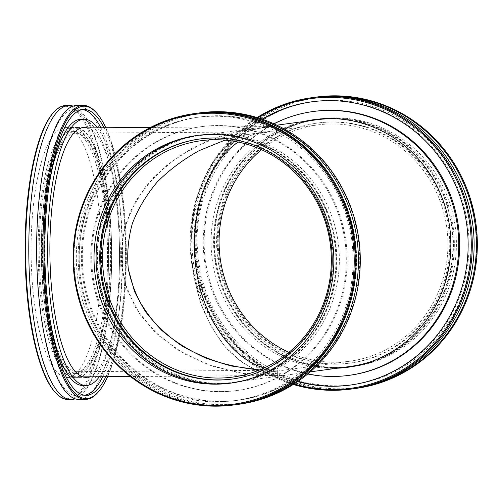 <?xml version="1.0" encoding="UTF-8"?>
<svg xmlns="http://www.w3.org/2000/svg" width="502" height="502" viewBox="0 0 502 502"><rect width="100%" height="100%" fill="white"/><g stroke="black" fill="none" stroke-linecap="round" stroke-linejoin="round"><path stroke-width="0.38" stroke-dasharray="2.51 1.88" d="M273.05 126.623L254.244 128.236L221.978 135.515L192.178 148.146L166.231 165.541L145.329 186.901L130.445 211.229L122.275 237.396L121.189 264.196L127.238 290.388L140.146 314.748L159.31 336.158L183.845 353.621L212.616 366.334L244.286 373.695L277.393 375.377L277.299 370.156L259.609 369.943L277.299 370.156L264.152 367.972L277.299 370.156L277.393 375.377L259.283 371.668C247.411 366.429 236.342 358.51 226.082 347.905C216.506 335.945 208.437 322.102 201.886 306.389C196.351 289.892 192.768 272.674 191.118 254.721C190.647 236.724 192.197 219.274 195.761 202.381C200.436 186.167 206.837 171.684 214.963 158.939C223.93 147.481 234.007 138.627 245.202 132.371L262.778 127.075L273.05 126.623L270.007 126.56L251.596 129.748L234.346 138.872L219.098 153.493L206.598 172.889L197.462 196.119L192.134 222.035L190.885 249.368L193.759 276.784L200.631 302.932L211.16 326.538L224.821 346.449L240.96 361.672L258.768 371.48L277.393 375.377L271.814 375.502L237.923 372.697L205.858 363.931L177.193 349.63L153.33 330.498L135.44 307.462L124.402 281.672L120.75 254.37L124.672 226.904L135.973 200.624L154.089 176.804L178.147 156.63L206.962 141.075L239.121 130.903L273.05 126.623L273.138 131.844L263.299 132.283C254.495 133.501 246.131 136.764 238.212 142.072C248.277 135.352 258.944 131.926 270.227 131.788L273.138 131.844C256.585 132.472 240.521 135.233 224.94 140.133L235.532 137.14L248.534 134.404L255.123 133.388L273.138 131.844L273.05 126.623M219.098 383.277A124.471 119.344 -97.7 0 0 233.631 382.242A124.471 119.344 -97.7 0 0 335.192 242.874A124.471 119.344 -97.7 0 0 200.216 135.553A124.471 119.344 -97.7 0 0 97.859 267.359A124.471 119.344 -97.7 0 0 219.098 383.277M350.22 366.447A124.471 119.344 82.3 0 1 335.687 367.483A124.471 119.344 82.3 0 1 214.448 251.565A124.471 119.344 82.3 0 1 316.806 119.758M337.614 118.848A124.471 119.344 82.3 0 1 451.781 227.086A124.471 119.344 82.3 0 1 370.526 361.785M288.945 352.322A119.244 114.337 -97.7 0 0 335.593 362.256A119.244 114.337 -97.7 0 0 349.517 361.271A119.244 114.337 -97.7 0 0 446.811 227.757A119.244 114.337 -97.7 0 0 317.509 124.935A119.244 114.337 -97.7 0 0 261.492 149.678M74.421 133.294A119.244 33.615 89.6 0 0 42.908 254.84A119.244 33.615 89.6 0 0 77.364 371.687A119.244 33.615 89.6 0 0 110.114 252.199A119.244 33.615 89.6 0 0 75.633 133.206A119.244 33.615 89.6 0 0 74.421 133.294M74.327 128.066A124.471 35.09 -90.4 0 1 75.595 127.979A124.471 35.09 -90.4 0 1 111.588 252.192A124.471 35.09 -90.4 0 1 77.402 376.914A124.471 35.09 -90.4 0 1 41.434 254.947A124.471 35.09 -90.4 0 1 74.327 128.066M55.22 392.351A146.195 41.214 89.6 0 0 107.309 271.331A146.195 41.214 89.6 0 0 63.76 106.43A146.195 41.214 89.6 0 0 53.187 112.868M66.026 105.508A147.011 41.44 -90.4 0 1 108.514 249.563A147.011 41.44 -90.4 0 1 69.659 399.416A147.011 41.44 -90.4 0 1 68.165 399.523M73.085 106.11A147.011 41.44 -90.4 0 1 111.67 252.192A147.011 41.44 -90.4 0 1 75.212 398.814M68.492 377.391A124.96 35.228 -90.4 0 1 67.224 377.479A124.96 35.228 -90.4 0 1 31.086 252.776A124.96 35.228 -90.4 0 1 65.404 127.564A124.96 35.228 -90.4 0 1 101.517 250.009A124.96 35.228 -90.4 0 1 68.492 377.391M97.532 392.821A147.011 41.44 89.6 0 0 125.776 252.086A147.011 41.44 89.6 0 0 95.487 111.777M105.828 127.759A146.195 41.214 -90.4 0 1 107.641 376.695M76.994 105.426A147.011 41.44 -90.4 0 1 119.482 249.481A147.011 41.44 -90.4 0 1 80.627 399.341A147.011 41.44 -90.4 0 1 79.134 399.448M104.014 127.772A142.932 40.292 -90.4 0 1 125.406 252.092A142.932 40.292 -90.4 0 1 105.828 376.707M75.545 377.335A124.96 35.228 -90.4 0 1 74.271 377.429A124.96 35.228 -90.4 0 1 38.139 252.726A124.96 35.228 -90.4 0 1 72.457 127.508A124.96 35.228 -90.4 0 1 108.57 249.958A124.96 35.228 -90.4 0 1 75.545 377.335M75.476 373.501A121.12 34.142 -90.4 0 1 74.246 373.588A121.12 34.142 -90.4 0 1 39.219 252.719A121.12 34.142 -90.4 0 1 72.483 131.348A121.12 34.142 -90.4 0 1 107.484 250.034A121.12 34.142 -90.4 0 1 75.476 373.501M78.613 373.475A121.12 34.142 -90.4 0 1 77.377 373.563A121.12 34.142 -90.4 0 1 42.356 252.694A121.12 34.142 -90.4 0 1 75.62 131.329A121.12 34.142 -90.4 0 1 110.622 250.015A121.12 34.142 -90.4 0 1 78.613 373.475M78.676 377.316A124.96 35.228 -90.4 0 1 77.408 377.404A124.96 35.228 -90.4 0 1 41.271 252.701A124.96 35.228 -90.4 0 1 75.589 127.489A124.96 35.228 -90.4 0 1 111.701 249.933A124.96 35.228 -90.4 0 1 78.676 377.316M87.329 127.891A124.96 35.228 -90.4 0 1 120.342 252.129A124.96 35.228 -90.4 0 1 89.143 376.826M97.526 127.815A133.13 37.531 -90.4 0 1 122.645 252.111A133.13 37.531 -90.4 0 1 99.333 376.757M81.017 119.281A133.13 37.531 -90.4 0 1 119.489 249.732A133.13 37.531 -90.4 0 1 84.305 385.436A133.13 37.531 -90.4 0 1 82.955 385.53M49.729 317.779A133.13 37.531 -90.4 0 1 48.782 187.51M84.587 395.212A142.932 40.292 -90.4 0 1 84.474 395.231A142.932 40.292 -90.4 0 1 83.025 395.331A142.932 40.292 -90.4 0 1 41.691 252.701A142.932 40.292 -90.4 0 1 80.941 109.48A142.932 40.292 -90.4 0 1 82.51 109.574M100.883 127.797A142.932 40.292 -90.4 0 1 122.275 252.111A142.932 40.292 -90.4 0 1 102.697 376.732M195.353 113.465A147.011 140.962 -97.7 0 0 74.459 269.141A147.011 140.962 -97.7 0 0 217.648 406.049A147.011 140.962 -97.7 0 0 234.823 404.832M238.958 404.267A147.011 140.962 82.3 0 1 221.79 405.49A147.011 140.962 82.3 0 1 78.594 268.576A147.011 140.962 82.3 0 1 199.489 112.9M216.902 112.467A146.195 140.177 -97.7 0 0 99.258 332.481A146.195 140.177 -97.7 0 0 342.201 330.711A146.195 140.177 -97.7 0 0 216.902 112.467M196.502 113.314A147.011 140.962 -97.7 0 0 76.806 269.43A147.011 140.962 -97.7 0 0 219.951 405.735A147.011 140.962 -97.7 0 0 235.971 404.668M221.947 401.374A142.932 137.046 -97.7 0 0 238.638 400.188A142.932 137.046 -97.7 0 0 355.259 240.157A142.932 137.046 -97.7 0 0 200.267 116.916A142.932 137.046 -97.7 0 0 82.73 268.269A142.932 137.046 -97.7 0 0 221.947 401.374M231.742 382.988A124.96 119.815 -97.7 0 0 232.777 382.85A124.96 119.815 -97.7 0 0 334.734 242.937A124.96 119.815 -97.7 0 0 199.231 135.189A124.96 119.815 -97.7 0 0 198.196 135.333M232.721 378.985A121.12 116.138 -97.7 0 0 233.185 378.922A121.12 116.138 -97.7 0 0 332.01 243.307A121.12 116.138 -97.7 0 0 200.668 138.872A121.12 116.138 -97.7 0 0 200.204 138.935M219.104 383.766A124.96 119.815 -97.7 0 0 233.7 382.725A124.96 119.815 -97.7 0 0 335.656 242.811A124.96 119.815 -97.7 0 0 200.147 135.063A124.96 119.815 -97.7 0 0 97.388 267.39A124.96 119.815 -97.7 0 0 219.104 383.766M221.633 383.421A124.96 119.815 -97.7 0 0 236.229 382.386A124.96 119.815 -97.7 0 0 338.185 242.472A124.96 119.815 -97.7 0 0 202.676 134.724A124.96 119.815 -97.7 0 0 99.917 267.045A124.96 119.815 -97.7 0 0 221.633 383.421M221.777 391.585A133.13 127.646 -97.7 0 0 237.32 390.481A133.13 127.646 -97.7 0 0 345.947 241.418A133.13 127.646 -97.7 0 0 201.584 126.629A133.13 127.646 -97.7 0 0 92.104 267.604A133.13 127.646 -97.7 0 0 221.777 391.585M220.855 391.711A133.13 127.646 -97.7 0 0 236.404 390.6A133.13 127.646 -97.7 0 0 345.025 241.544A133.13 127.646 -97.7 0 0 200.662 126.755A133.13 127.646 -97.7 0 0 91.188 267.729A133.13 127.646 -97.7 0 0 220.855 391.711M221.024 401.5A142.932 137.046 -97.7 0 0 237.722 400.314A142.932 137.046 -97.7 0 0 354.337 240.282A142.932 137.046 -97.7 0 0 199.344 117.041A142.932 137.046 -97.7 0 0 81.813 268.394A142.932 137.046 -97.7 0 0 221.024 401.5M333.949 96.61A146.195 140.177 -97.7 0 0 216.306 316.624A146.195 140.177 -97.7 0 0 459.248 314.861A146.195 140.177 -97.7 0 0 333.949 96.61M356.006 388.41A147.011 140.962 82.3 0 1 338.837 389.634A147.011 140.962 82.3 0 1 195.642 252.719A147.011 140.962 82.3 0 1 316.536 97.049M353.935 388.686A147.011 140.962 82.3 0 1 337.915 389.759A147.011 140.962 82.3 0 1 194.77 253.447A147.011 140.962 82.3 0 1 314.472 97.332M338.681 367.564A124.96 119.815 82.3 0 1 216.971 251.195A124.96 119.815 82.3 0 1 319.73 118.867A124.96 119.815 82.3 0 1 455.232 226.615A124.96 119.815 82.3 0 1 353.276 366.529A124.96 119.815 82.3 0 1 338.681 367.564M257.137 117.537A147.011 140.962 -97.7 0 0 191.532 262.339A147.011 140.962 -97.7 0 0 293.3 384.463M294.097 383.955A146.195 140.177 82.3 0 1 192.078 262.264A146.195 140.177 82.3 0 1 258.047 117.813M352.787 388.849A147.011 140.962 82.3 0 1 335.618 390.067A147.011 140.962 82.3 0 1 192.423 253.159A147.011 140.962 82.3 0 1 313.317 97.482M297.661 381.595A142.932 137.046 82.3 0 1 195.184 261.843A142.932 137.046 82.3 0 1 262.107 119.137M336.61 367.847A124.96 119.815 82.3 0 1 214.9 251.471A124.96 119.815 82.3 0 1 317.659 119.15A124.96 119.815 82.3 0 1 453.162 226.898A124.96 119.815 82.3 0 1 351.205 366.811A124.96 119.815 82.3 0 1 336.61 367.847M336.547 364.013A121.12 116.138 82.3 0 1 218.571 251.213A121.12 116.138 82.3 0 1 318.174 122.952A121.12 116.138 82.3 0 1 449.516 227.387A121.12 116.138 82.3 0 1 350.691 363.002A121.12 116.138 82.3 0 1 336.547 364.013M335.625 364.138A121.12 116.138 82.3 0 1 217.655 251.339A121.12 116.138 82.3 0 1 317.251 123.078A121.12 116.138 82.3 0 1 448.6 227.513A121.12 116.138 82.3 0 1 349.775 363.128A121.12 116.138 82.3 0 1 335.625 364.138M339.716 367.872A124.96 119.815 82.3 0 1 335.694 367.972A124.96 119.815 82.3 0 1 214.517 257.106A124.96 119.815 82.3 0 1 306.302 121.183M315.476 119.451A124.96 119.815 82.3 0 1 316.737 119.275A124.96 119.815 82.3 0 1 452.246 227.017A124.96 119.815 82.3 0 1 350.289 366.937A124.96 119.815 82.3 0 1 349.022 367.1M337.187 368.217A124.96 119.815 82.3 0 1 333.165 368.311A124.96 119.815 82.3 0 1 211.988 257.451A124.96 119.815 82.3 0 1 303.773 121.522M307.757 373.984A133.13 127.646 82.3 0 1 204.496 260.582A133.13 127.646 82.3 0 1 273.866 123.793M349.775 375.245A133.13 127.646 82.3 0 1 334.225 376.349A133.13 127.646 82.3 0 1 204.559 252.368A133.13 127.646 82.3 0 1 314.032 111.4M298.056 381.325A142.932 137.046 82.3 0 1 196.1 261.718A142.932 137.046 82.3 0 1 262.559 119.294M312.257 101.749A142.932 137.046 82.3 0 1 312.721 101.686A142.932 137.046 82.3 0 1 467.707 224.927A142.932 137.046 82.3 0 1 351.093 384.959A142.932 137.046 82.3 0 1 350.628 385.021M276.847 125.174L262.778 127.075M254.244 128.236L200.216 135.553M310.261 371.863L233.631 382.242M317.509 124.935L263.299 132.283M255.123 133.388L200.919 140.729M349.517 361.271L232.934 377.065M270.227 131.788L75.633 133.206M271.958 370.269L77.364 371.687M270.007 126.56L150.518 127.433M81.098 127.935L75.595 127.979M271.814 375.502L130.445 376.531M82.905 376.876L77.402 376.914M76.166 395.319C73.204 395.984 69.678 394.164 65.586 389.853C60.002 383.647 54.862 372.911 50.162 357.656C41.396 327.649 36.935 291.141 36.778 248.126C37.004 209.108 40.882 175.869 48.412 148.416C52.867 132.923 57.843 121.948 63.346 115.485C67.086 111.319 70.349 109.336 73.135 109.536C75.846 109.336 79.04 111.18 82.717 115.084C88.302 121.302 93.447 132.051 98.147 147.331C106.876 177.212 111.331 213.563 111.519 256.39C111.306 296.607 107.246 330.605 99.346 358.384C94.941 373.13 90.071 383.566 84.731 389.69C81.506 393.242 78.651 395.118 76.166 395.319M72.457 127.508L65.404 127.564M74.271 377.429L67.224 377.479M75.62 131.329L72.483 131.348M77.377 373.563L74.246 373.588M84.21 127.426L75.589 127.489M86.03 377.341L77.408 377.404M84.079 109.455L80.941 109.48M86.156 395.312L83.025 395.331M218.772 401.807C257.953 400.86 290.953 385.618 317.766 356.081C345.727 322.893 357.073 284.207 351.789 240.031C344.855 196.439 323.602 162.504 288.041 138.232C259.998 120.311 229.759 113.339 197.324 117.317C163.376 122.256 135.051 138.031 112.354 164.643C85.233 196.815 73.612 242.422 81.795 284.772C92.97 351.306 154.271 403.589 218.772 401.807M199.231 135.189L197.16 135.471M232.777 382.85L230.713 383.133M200.668 138.872L199.746 138.998M233.185 378.922L232.263 379.048M202.676 134.724L200.147 135.063M236.229 382.386L233.7 382.725M201.584 126.629L200.662 126.755M237.32 390.481L236.404 390.6M200.267 116.916L199.344 117.041M238.638 400.188L237.722 400.314M336.735 385.831C300.78 385.605 269.298 372.93 242.297 347.811C214.216 320.15 199.219 286.303 197.299 246.275C193.427 174.865 248.49 107.986 316.524 101.178C349.028 97.507 379.23 104.78 407.135 122.996C441.98 145.963 465.938 185.96 470.318 228.554C474.177 271.118 462.643 308.303 435.711 340.124C408.904 369.641 375.91 384.877 336.735 385.831M351.205 366.811L353.276 366.529M317.659 119.15L319.73 118.867M349.775 363.128L350.691 363.002M317.251 123.078L318.174 122.952M347.76 367.276L350.289 366.937M314.208 119.614L316.737 119.275M350.17 385.084L351.093 384.959M311.798 101.812L312.721 101.686"/><path stroke-width="0.75" d="M259.609 369.943C240.772 368.148 222.769 364.145 205.594 357.939C189.185 350.559 174.564 341.36 161.726 330.347C150.142 318.456 141.037 305.404 134.41 291.185L128.311 269.009C126.837 253.748 128.179 238.575 132.352 223.503C138.1 208.732 146.389 194.901 157.22 182.006C169.356 169.877 183.381 159.398 199.294 150.569L224.94 140.133L199.294 150.569C183.381 159.398 169.356 169.877 157.22 182.006C146.389 194.901 138.1 208.732 132.352 223.503C128.179 238.575 126.837 253.748 128.311 269.009C131.411 284.069 137.197 298.364 145.687 311.886C155.601 324.738 167.687 336.07 181.944 345.891C197.23 354.657 213.852 361.384 231.805 366.058L259.609 369.943M238.212 142.072C207.558 162.642 189.656 213.896 195.498 264.347C201.246 314.81 230.023 358.252 264.152 367.972C230.023 358.252 201.246 314.81 195.498 264.347C189.656 213.896 207.558 162.642 238.212 142.072M276.847 125.174L316.806 119.758A124.471 119.344 82.3 0 1 337.614 118.848M370.526 361.785A124.471 119.344 82.3 0 1 350.22 366.447L310.261 371.863M219.004 378.05A119.244 114.337 82.3 0 1 102.86 267.001A119.244 114.337 82.3 0 1 200.919 140.729A119.244 114.337 82.3 0 1 330.222 243.552A119.244 114.337 82.3 0 1 232.934 377.065A119.244 114.337 82.3 0 1 219.004 378.05M261.492 149.678A119.244 114.337 -97.7 0 0 288.945 352.322M53.896 112.084L53.187 112.868A146.195 41.214 89.6 0 0 25.1 252.82A146.195 41.214 89.6 0 0 55.22 392.351L55.942 393.122A147.011 41.44 -90.4 0 1 25.652 252.813A147.011 41.44 -90.4 0 1 53.896 112.084A147.011 41.44 -90.4 0 1 64.532 105.608A147.011 41.44 -90.4 0 1 66.026 105.508L69.157 105.483A147.011 41.44 -90.4 0 1 73.085 106.11M75.212 398.814A147.011 41.44 -90.4 0 1 72.796 399.397A147.011 41.44 -90.4 0 1 71.297 399.504L68.165 399.523A147.011 41.44 -90.4 0 1 55.942 393.122M71.297 399.504A147.011 41.44 -90.4 0 1 28.79 252.795A147.011 41.44 -90.4 0 1 69.157 105.483M96.208 112.555L95.487 111.777A147.011 41.44 89.6 0 0 83.263 105.382A147.011 41.44 89.6 0 0 81.77 105.489A147.011 41.44 89.6 0 0 42.921 255.342A147.011 41.44 89.6 0 0 85.403 399.397A147.011 41.44 89.6 0 0 86.896 399.291A147.011 41.44 89.6 0 0 97.532 392.821L98.241 392.037A146.195 41.214 -90.4 0 1 44.659 277.004A146.195 41.214 -90.4 0 1 82.566 106.298A146.195 41.214 -90.4 0 1 96.208 112.555A146.195 41.214 -90.4 0 1 105.828 127.759M107.641 376.695A146.195 41.214 -90.4 0 1 98.241 392.037M85.403 399.397L79.134 399.448A147.011 41.44 -90.4 0 1 36.621 252.738A147.011 41.44 -90.4 0 1 76.994 105.426L83.263 105.382M105.828 376.707A142.932 40.292 -90.4 0 1 87.612 395.206A142.932 40.292 -90.4 0 1 86.156 395.312A142.932 40.292 -90.4 0 1 44.829 252.675A142.932 40.292 -90.4 0 1 84.079 109.455A142.932 40.292 -90.4 0 1 104.014 127.772M89.143 376.826A124.96 35.228 -90.4 0 1 87.298 377.253A124.96 35.228 -90.4 0 1 86.03 377.341A124.96 35.228 -90.4 0 1 49.893 252.638A124.96 35.228 -90.4 0 1 84.21 127.426A124.96 35.228 -90.4 0 1 87.329 127.891M99.333 376.757A133.13 37.531 -90.4 0 1 87.442 385.411A133.13 37.531 -90.4 0 1 86.087 385.511A133.13 37.531 -90.4 0 1 47.59 252.657A133.13 37.531 -90.4 0 1 84.148 119.256A133.13 37.531 -90.4 0 1 97.526 127.815M86.087 385.511L82.955 385.53A133.13 37.531 -90.4 0 1 49.729 317.779M48.782 187.51A133.13 37.531 -90.4 0 1 81.017 119.281L84.148 119.256M82.51 109.574A142.932 40.292 -90.4 0 1 100.883 127.797M102.697 376.732A142.932 40.292 -90.4 0 1 84.587 395.212M211.386 113.214A146.195 140.177 82.3 0 1 336.685 331.458A146.195 140.177 82.3 0 1 93.736 333.228A146.195 140.177 82.3 0 1 211.386 113.214M211.599 112.366A147.011 140.962 -97.7 0 0 194.431 113.59A147.011 140.962 -97.7 0 0 73.537 269.26A147.011 140.962 -97.7 0 0 216.732 406.174A147.011 140.962 -97.7 0 0 233.901 404.951A147.011 140.962 -97.7 0 0 354.795 249.281A147.011 140.962 -97.7 0 0 211.599 112.366M233.901 404.951L234.823 404.832A147.011 140.962 -97.7 0 0 354.77 240.226A147.011 140.962 -97.7 0 0 195.353 113.465L194.431 113.59M216.117 384.168A124.96 119.815 -97.7 0 0 230.713 383.133A124.96 119.815 -97.7 0 0 332.669 243.219A124.96 119.815 -97.7 0 0 197.16 135.471A124.96 119.815 -97.7 0 0 94.401 267.798A124.96 119.815 -97.7 0 0 216.117 384.168M197.65 113.151L199.489 112.9A147.011 140.962 82.3 0 1 216.657 111.682A147.011 140.962 82.3 0 1 359.852 248.59A147.011 140.962 82.3 0 1 238.958 404.267L237.12 404.518A147.011 140.962 -97.7 0 0 357.066 239.912A147.011 140.962 -97.7 0 0 197.65 113.151A147.011 140.962 -97.7 0 0 196.502 113.314M235.971 404.668A147.011 140.962 -97.7 0 0 237.12 404.518M198.196 135.333A124.96 119.815 -97.7 0 0 96.516 268.055A124.96 119.815 -97.7 0 0 218.182 383.892A124.96 119.815 -97.7 0 0 231.742 382.988M218.119 380.052A121.12 116.138 -97.7 0 0 232.263 379.048A121.12 116.138 -97.7 0 0 331.088 243.432A121.12 116.138 -97.7 0 0 199.746 138.998A121.12 116.138 -97.7 0 0 100.143 267.252A121.12 116.138 -97.7 0 0 218.119 380.052M200.204 138.935A121.12 116.138 -97.7 0 0 101.084 267.371A121.12 116.138 -97.7 0 0 219.035 379.926A121.12 116.138 -97.7 0 0 232.721 378.985M314.472 97.332A147.011 140.962 82.3 0 1 315.62 97.168L316.536 97.049A147.011 140.962 82.3 0 1 333.711 95.826A147.011 140.962 82.3 0 1 476.9 232.74A147.011 140.962 82.3 0 1 356.006 388.41L355.09 388.535A147.011 140.962 82.3 0 1 353.935 388.686M315.62 97.168A147.011 140.962 82.3 0 1 475.036 223.93A147.011 140.962 82.3 0 1 355.09 388.535M293.3 384.463A147.011 140.962 -97.7 0 0 333.78 390.318A147.011 140.962 -97.7 0 0 350.948 389.1A147.011 140.962 -97.7 0 0 471.842 233.424A147.011 140.962 -97.7 0 0 328.653 96.51A147.011 140.962 -97.7 0 0 311.478 97.733A147.011 140.962 -97.7 0 0 257.137 117.537M258.047 117.813A146.195 140.177 82.3 0 1 328.433 97.357A146.195 140.177 82.3 0 1 470.198 263.13A146.195 140.177 82.3 0 1 294.097 383.955M311.478 97.733L313.317 97.482A147.011 140.962 82.3 0 1 472.74 224.243A147.011 140.962 82.3 0 1 352.787 388.849L350.948 389.1M262.107 119.137A142.932 137.046 82.3 0 1 311.798 101.812A142.932 137.046 82.3 0 1 466.791 225.047A142.932 137.046 82.3 0 1 350.17 385.084A142.932 137.046 82.3 0 1 333.479 386.27A142.932 137.046 82.3 0 1 297.661 381.595M306.302 121.183A124.96 119.815 82.3 0 1 315.476 119.451M349.022 367.1A124.96 119.815 82.3 0 1 339.716 367.872M303.773 121.522A124.96 119.815 82.3 0 1 314.208 119.614A124.96 119.815 82.3 0 1 449.717 227.362A124.96 119.815 82.3 0 1 347.76 367.276A124.96 119.815 82.3 0 1 337.187 368.217M273.866 123.793A133.13 127.646 82.3 0 1 313.116 111.519A133.13 127.646 82.3 0 1 457.479 226.314A133.13 127.646 82.3 0 1 348.859 375.37A133.13 127.646 82.3 0 1 333.309 376.475A133.13 127.646 82.3 0 1 307.757 373.984M313.116 111.519L314.032 111.4A133.13 127.646 82.3 0 1 458.395 226.189A133.13 127.646 82.3 0 1 349.775 375.245L348.859 375.37M350.628 385.021A142.932 137.046 82.3 0 1 334.395 386.145A142.932 137.046 82.3 0 1 298.056 381.325M262.559 119.294A142.932 137.046 82.3 0 1 312.257 101.749M150.518 127.433L81.098 127.935M130.445 376.531L82.905 376.876"/></g></svg>
